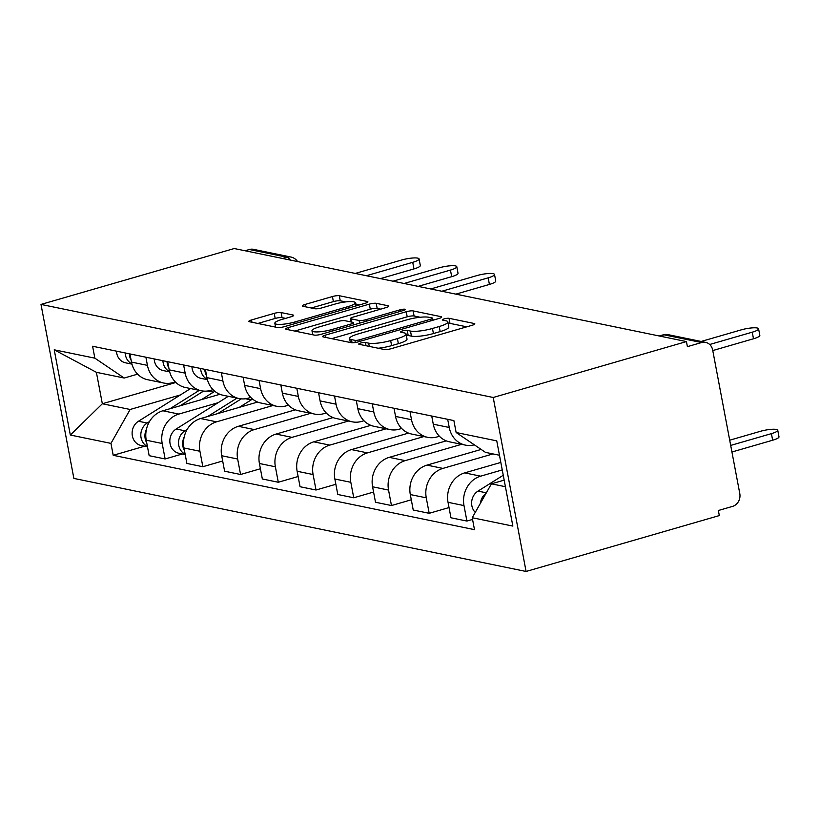 <?xml version="1.0" encoding="UTF-8"?>
<svg xmlns="http://www.w3.org/2000/svg" width="820" height="820" viewBox="0 0 820 820"><rect width="100%" height="100%" fill="white"/><g stroke="black" fill="none" stroke-linecap="round" stroke-linejoin="round"><path stroke-width="1.23" d="M360.615 343.057A3.618 0.717 -10.7 0 0 358.719 344.072A3.618 0.717 -10.7 0 0 359.129 344.308L384.344 349.505A5.166 1.025 -10.7 0 0 391.212 348.684L472.115 325.284A5.166 1.025 -10.7 0 0 474.821 323.838A5.166 1.025 -10.7 0 0 474.237 323.5L449.022 318.303A3.618 0.717 -10.7 0 0 444.214 318.877A3.618 0.717 -10.7 0 0 442.318 319.892A3.618 0.717 -10.7 0 0 442.728 320.128L445.988 320.794A16.543 3.27 -10.7 0 1 447.863 321.891A16.543 3.27 -10.7 0 1 439.202 326.524L432.458 328.471A16.543 3.27 -10.7 0 1 410.482 331.065L407.222 330.398A3.618 0.717 -10.7 0 0 402.415 330.962A3.618 0.717 -10.7 0 0 400.519 331.977A3.618 0.717 -10.7 0 0 400.929 332.213L404.188 332.889A16.543 3.27 -10.7 0 1 406.064 333.976A16.543 3.27 -10.7 0 1 397.403 338.609L390.658 340.566A16.543 3.27 -10.7 0 1 368.682 343.16L365.423 342.493A3.618 0.717 -10.7 0 0 360.615 343.057M281.096 312.563A5.166 1.025 -10.7 0 0 274.228 313.373L251.525 319.943A5.166 1.025 -10.7 0 0 248.819 321.389A5.166 1.025 -10.7 0 0 249.403 321.727L277.416 327.498A5.166 1.025 -10.7 0 0 284.284 326.688L365.187 303.277A5.166 1.025 -10.7 0 0 367.893 301.832A5.166 1.025 -10.7 0 0 367.309 301.493L339.295 295.723A5.166 1.025 -10.7 0 0 332.428 296.543L305.009 304.466A5.166 1.025 -10.7 0 0 302.303 305.921A5.166 1.025 -10.7 0 0 302.887 306.26L314.88 308.73A5.166 1.025 -10.7 0 0 321.747 307.91L335.339 303.984A13.827 2.737 -10.7 0 1 355.275 302.723A13.827 2.737 -10.7 0 1 348.039 306.598L294.78 322.004A13.827 2.737 -10.7 0 1 274.843 323.264A13.827 2.737 -10.7 0 1 282.08 319.39L290.957 316.817A5.166 1.025 -10.7 0 0 293.662 315.372A5.166 1.025 -10.7 0 0 293.078 315.034L281.096 312.563L282.049 317.637A5.166 1.025 -10.7 0 0 275.182 318.447L257.839 323.469M41 304.425L234.233 248.532L686.442 341.581L493.209 397.485L41 304.425L73.872 478.419L526.081 571.468L719.314 515.575L718.361 510.501L732.557 506.391A10.537 9.307 101.6 0 0 739.794 493.599L712.672 350.048A10.537 9.307 101.6 0 0 705.63 342.381A10.537 9.307 101.6 0 0 701.592 342.545L664.118 334.837A10.537 4.479 -106.1 0 0 663.103 334.867L659.229 335.985M325.345 335.134A5.166 1.025 -10.7 0 0 322.639 336.579A5.166 1.025 -10.7 0 0 323.223 336.917L351.237 342.688A5.166 1.025 -10.7 0 0 358.104 341.878L439.007 318.467A5.166 1.025 -10.7 0 0 441.713 317.022A5.166 1.025 -10.7 0 0 441.129 316.684L413.116 310.913A5.166 1.025 -10.7 0 0 406.248 311.733L325.345 335.134L325.786 337.45M314.327 335.093L286.313 329.322A5.166 1.025 -10.7 0 1 285.729 328.984A5.166 1.025 -10.7 0 1 288.435 327.539L369.338 304.138A5.166 1.025 -10.7 0 1 376.206 303.318L388.198 305.788A5.166 1.025 -10.7 0 1 388.782 306.127A5.166 1.025 -10.7 0 1 386.077 307.582L353.266 317.073A5.166 1.025 -10.7 0 0 350.56 318.519A5.166 1.025 -10.7 0 0 351.144 318.857L359.098 320.497A5.166 1.025 -10.7 0 0 365.966 319.687L400.119 309.796A3.618 0.717 -10.7 0 1 405.336 309.468A3.618 0.717 -10.7 0 1 403.44 310.483L321.194 334.283A5.166 1.025 -10.7 0 1 314.327 335.093M245.047 250.756L249.393 249.495A10.537 9.307 -78.4 0 1 253.431 249.321L290.915 257.039A10.537 9.307 101.6 0 0 286.867 257.203L249.393 249.495M686.442 341.581L687.396 346.655L701.592 342.545M493.209 397.485L526.081 571.468M474.319 444.829A24.221 21.402 -78.4 0 1 465.411 445.116A24.221 21.402 -78.4 0 1 449.237 427.476L447.689 419.317M500.835 462.429L464.684 472.884A24.221 21.402 101.6 0 0 448.038 502.311L463.997 505.591A24.221 21.402 -78.4 0 1 480.653 476.164L502.25 469.921M463.997 505.591L466.918 521.069L472.556 519.439M431.73 416.037L433.278 424.196A24.221 21.402 101.6 0 0 449.452 441.826L465.411 445.116M448.038 502.311L450.959 517.779L466.918 521.069M439.397 436.26L436.978 436.957A24.221 21.402 -78.4 0 1 427.691 437.347A24.221 21.402 -78.4 0 1 411.507 419.717L409.969 411.558M449.022 507.57L429.188 513.31L426.267 497.832A24.221 21.402 -78.4 0 1 442.923 468.404L492.994 453.921M394.01 408.268L395.547 416.427A24.221 21.402 101.6 0 0 411.732 434.067L427.691 437.347M481.155 449.442L426.964 465.124A24.221 21.402 101.6 0 0 410.307 494.552L413.229 510.019L429.188 513.31M401.667 428.491L399.258 429.188A24.221 21.402 -78.4 0 1 389.961 429.588A24.221 21.402 -78.4 0 1 373.787 411.947L372.239 403.788M411.302 499.8L391.468 505.54L388.547 490.073A24.221 21.402 -78.4 0 1 405.203 460.645L461.598 444.327M356.28 400.508L357.827 408.667A24.221 21.402 101.6 0 0 374.002 426.297L389.961 429.588M446.254 440.863L389.244 457.355A24.221 21.402 101.6 0 0 372.587 486.783L375.509 502.26L391.468 505.54M363.947 420.732L361.538 421.429A24.221 21.402 -78.4 0 1 352.241 421.818A24.221 21.402 -78.4 0 1 336.056 404.188L334.519 396.029M373.582 492.041L353.748 497.781L350.816 482.303A24.221 21.402 -78.4 0 1 367.473 452.876L423.878 436.568M318.56 392.749L320.097 400.908A24.221 21.402 101.6 0 0 336.282 418.538L352.241 421.818M408.524 433.103L351.513 449.596A24.221 21.402 101.6 0 0 334.857 479.023L337.789 494.491L353.748 497.781M326.227 412.972L323.808 413.669A24.221 21.402 -78.4 0 1 314.521 414.059A24.221 21.402 -78.4 0 1 298.337 396.429L296.799 388.27M335.851 484.282L316.018 490.011L313.096 474.544A24.221 21.402 -78.4 0 1 329.753 445.116L386.148 428.798M280.829 384.98L282.377 393.139A24.221 21.402 101.6 0 0 298.562 410.779L314.521 414.059M370.804 425.344L313.793 441.836A24.221 21.402 101.6 0 0 297.137 471.264L300.058 486.731L316.018 490.011M288.496 405.203L286.088 405.9A24.221 21.402 -78.4 0 1 276.791 406.3A24.221 21.402 -78.4 0 1 260.616 388.659L259.069 380.5M298.131 476.512L278.298 482.252L275.377 466.785A24.221 21.402 -78.4 0 1 292.022 437.357L348.428 421.039M243.109 377.22L244.647 385.38A24.221 21.402 101.6 0 0 260.832 403.009L276.791 406.3M333.074 417.575L276.063 434.067A24.221 21.402 101.6 0 0 259.417 463.495L262.338 478.972L278.298 482.252M250.776 397.444L248.357 398.141A24.221 21.402 -78.4 0 1 239.071 398.53A24.221 21.402 -78.4 0 1 222.886 380.9L221.349 372.741M260.401 468.753L240.567 474.493L237.646 459.015A24.221 21.402 -78.4 0 1 254.302 429.588L310.708 413.28M205.389 369.451L206.927 377.62A24.221 21.402 101.6 0 0 223.112 395.25L239.071 398.53M295.354 409.815L238.343 426.308A24.221 21.402 101.6 0 0 221.687 455.735L224.608 471.203L240.567 474.493M213.046 389.684L210.637 390.381A24.221 21.402 -78.4 0 1 201.341 390.771A24.221 21.402 -78.4 0 1 185.166 373.141L183.618 364.982M222.681 460.994L202.847 466.723L199.926 451.256A24.221 21.402 -78.4 0 1 216.582 421.828L272.978 405.51M167.659 361.692L169.207 369.851A24.221 21.402 101.6 0 0 185.381 387.491L201.341 390.771M257.634 402.056L200.623 418.548A24.221 21.402 101.6 0 0 183.967 447.976L186.888 463.443L202.847 466.723M175.326 381.915L172.907 382.612A24.221 21.402 -78.4 0 1 163.621 383.012A24.221 21.402 -78.4 0 1 147.436 365.371L145.898 357.212M182.347 453.983L165.127 458.964L162.196 443.497A24.221 21.402 -78.4 0 1 178.852 414.069L218.14 402.702M129.939 353.933L131.477 362.091A24.221 21.402 101.6 0 0 147.661 379.721L163.621 383.012M219.903 394.287L162.893 410.779A24.221 21.402 101.6 0 0 146.237 440.207L149.168 455.684L165.127 458.964M499.472 455.254L485.481 452.373L456.135 432.509L453.88 420.588L92.599 346.245L94.853 358.166L124.199 378.03L96.391 372.311L102.336 403.758L130.144 409.477L180.41 394.943M504.177 480.141L491.426 483.831L505.417 486.711M456.135 432.509L496.756 440.873L512.859 526.091L472.238 517.727L491.426 483.831M130.144 409.477L110.956 443.384L113.201 455.305L474.483 529.648L472.238 517.727M110.956 443.384L70.325 435.03L54.222 349.802L94.853 358.166M175.9 382.479L102.336 403.758L70.325 435.03M137.606 374.156L124.199 378.03M144.627 446.213L113.201 455.305M96.391 372.311L54.222 349.802M378.194 348.233A16.543 3.27 -10.7 0 0 391.622 345.64L390.658 340.566M406.064 333.976L407.017 339.049A16.543 3.27 -10.7 0 1 398.366 343.683L391.622 345.64M447.863 321.891L448.817 326.965A16.543 3.27 -10.7 0 1 440.166 331.598L433.421 333.545A16.543 3.27 -10.7 0 1 411.445 336.138L408.175 335.472A3.618 0.717 -10.7 0 0 406.341 335.462M466.764 326.832L449.975 323.377A3.618 0.717 -10.7 0 0 448.14 323.377M420.229 317.258L414.079 315.987A5.166 1.025 -10.7 0 0 407.212 316.807L331.659 338.66M433.657 320.015L432.95 319.872M354.916 340.331A3.618 0.717 -10.7 0 0 359.724 339.757L430.736 319.216A3.618 0.717 -10.7 0 0 432.632 318.201A3.618 0.717 -10.7 0 0 432.222 317.965L428.778 317.258A16.543 3.27 -10.7 0 0 406.802 319.851L358.258 333.894A16.543 3.27 -10.7 0 0 349.607 338.527A16.543 3.27 -10.7 0 0 351.472 339.623L354.916 340.331L355.327 342.493M294.749 331.065L370.302 309.212L369.338 304.138M380.716 309.13L377.169 308.392A5.166 1.025 -10.7 0 0 370.302 309.212M353.686 324.259L354.947 324.515M319.216 326.913A13.827 2.737 -10.7 0 0 311.979 330.788A13.827 2.737 -10.7 0 0 331.915 329.527L350.683 324.105A5.166 1.025 -10.7 0 0 353.389 322.66A5.166 1.025 -10.7 0 0 352.805 322.311L344.851 320.681A5.166 1.025 -10.7 0 0 337.983 321.491L319.216 326.913M285.606 318.365L282.049 317.637M345.651 301.914L340.259 300.796A5.166 1.025 -10.7 0 0 333.391 301.616L311.323 307.992M359.836 304.825L355.511 303.943M503.254 475.262L477.998 491.108A13.161 11.634 101.6 0 0 475.251 512.397M486.034 493.353A13.161 11.634 101.6 0 0 480.417 503.265M730.692 445.414L771.415 433.636A12.115 2.398 -10.7 0 0 777.749 430.244A12.115 2.398 -10.7 0 0 760.294 431.34L729.708 440.196M777.749 430.244L779 436.834A12.115 2.398 169.3 0 1 772.655 440.227L731.932 452.005M709.689 344.492L752.247 332.182A12.115 2.398 -10.7 0 0 758.582 328.789L759.832 335.38A12.115 2.398 169.3 0 1 753.488 338.773L712.764 350.56M758.582 328.789A12.115 2.398 -10.7 0 0 741.116 329.896L701.151 341.458M206.548 375.611A13.161 11.634 -78.4 0 1 204.764 369.328M441.836 291.243L488.177 277.837A12.115 2.398 -10.7 0 0 494.511 274.444L495.762 281.045A12.115 2.398 169.3 0 1 489.417 284.438L455.879 294.134M207.316 379.342A13.161 11.634 -78.4 0 1 200.654 368.477M207.398 379.67L200.972 378.348A13.161 11.634 -78.4 0 1 191.941 366.694M494.511 274.444A12.115 2.398 -10.7 0 0 477.055 275.551L430.705 288.958M237.011 398.11L207.716 416.488M187.206 429.352L184.91 430.797A13.161 11.634 101.6 0 0 178.534 442.954A13.161 11.634 101.6 0 0 185.146 454.229M228.308 396.316L176.197 429.003A13.161 11.634 101.6 0 0 169.914 442.595A13.161 11.634 101.6 0 0 178.873 453.265L185.207 454.567M252.57 399.084A31.601 27.911 101.6 0 0 251.176 399.914L239.307 407.356M241.285 398.858L217.843 413.557M184.162 437.121A13.161 11.634 101.6 0 0 184.449 450.529M168.828 367.842A13.161 11.634 -78.4 0 1 167.034 361.569M404.106 283.484L450.446 270.077A12.115 2.398 -10.7 0 0 456.791 266.684L458.031 273.275A12.115 2.398 169.3 0 1 451.697 276.668L418.159 286.375M169.596 371.583A13.161 11.634 -78.4 0 1 162.924 360.718M169.678 371.901L163.252 370.578A13.161 11.634 -78.4 0 1 154.221 358.924M456.791 266.684A12.115 2.398 -10.7 0 0 439.325 267.791L392.985 281.198M199.291 390.351L169.996 408.729M149.486 421.593L147.18 423.038A13.161 11.634 101.6 0 0 140.814 435.194A13.161 11.634 101.6 0 0 147.426 446.469M190.588 388.557L138.477 421.244A13.161 11.634 101.6 0 0 132.194 434.836A13.161 11.634 101.6 0 0 141.153 445.506L147.487 446.808M214.85 391.324A31.601 27.911 101.6 0 0 213.446 392.144L201.576 399.586M203.565 391.089L180.123 405.797M146.442 429.352A13.161 11.634 101.6 0 0 146.718 442.769M131.097 360.082A13.161 11.634 -78.4 0 1 129.314 353.799M366.386 275.725L412.726 262.318A12.115 2.398 -10.7 0 0 419.071 258.925L420.311 265.516A12.115 2.398 169.3 0 1 413.977 268.909L380.429 278.615M131.866 363.813A13.161 11.634 -78.4 0 1 125.204 352.959M131.958 364.141L125.521 362.819A13.161 11.634 -78.4 0 1 116.491 351.165M419.071 258.925A12.115 2.398 -10.7 0 0 401.605 260.022L355.265 273.429M183.967 447.976L199.926 451.256M221.687 455.735L237.646 459.015M259.417 463.495L275.377 466.785M297.137 471.264L313.096 474.544M334.857 479.023L350.816 482.303M372.587 486.783L388.547 490.073M410.307 494.552L426.267 497.832M146.237 440.207L162.196 443.497M162.893 410.779L178.852 414.069M200.623 418.548L216.582 421.828M169.207 369.851L185.166 373.141M238.343 426.308L254.302 429.588M206.927 377.62L222.886 380.9M276.063 434.067L292.022 437.357M244.647 385.38L260.616 388.659M313.793 441.836L329.753 445.116M282.377 393.139L298.337 396.429M351.513 449.596L367.473 452.876M320.097 400.908L336.056 404.188M389.244 457.355L405.203 460.645M357.827 408.667L373.787 411.947M426.964 465.124L442.923 468.404M395.547 416.427L411.507 419.717M464.684 472.884L480.653 476.164M433.278 424.196L449.237 427.476M131.477 362.091L147.436 365.371M659.762 336.097L664.118 334.837A10.537 9.307 101.6 0 1 668.156 334.662A10.537 10.537 0 0 0 663.103 334.867M282.521 258.464L286.867 257.203A10.537 4.479 -106.1 0 1 290.321 260.073M369.297 346.399L368.682 343.16M398.366 343.683L397.403 338.609M408.175 335.472L407.222 330.398M411.445 336.138L410.482 331.065M433.421 333.545L432.458 328.471M440.166 331.598L439.202 326.524M449.975 323.377L449.022 318.303M474.401 324.361L474.237 323.5M366.027 345.732L365.423 342.493M407.212 316.807L406.248 311.733M414.079 315.987L413.116 310.913M441.293 317.555L441.129 316.684M360.021 341.315L359.724 339.757M431.033 320.774L430.736 319.216M352.067 342.77L351.472 339.623M288.876 329.855L288.435 327.539M377.169 308.392L376.206 303.318M388.362 306.659L388.198 305.788M351.749 322.096L351.144 318.857M359.601 323.172L359.098 320.497M366.253 321.245L365.966 319.687M400.416 311.364L400.119 309.796M332.213 331.095L331.915 329.527M350.97 325.663L350.683 324.105M293.242 315.905L293.078 315.034M295.077 323.562L294.78 322.004M348.336 308.156L348.039 306.598M305.45 306.782L305.009 304.466M333.391 301.616L332.428 296.543M340.259 300.796L339.295 295.723M367.473 302.365L367.309 301.493M251.965 322.26L251.525 319.943M275.182 318.447L274.228 313.373M486.332 492.82L477.998 491.108M772.655 440.227L771.415 433.636M752.247 332.182L753.488 338.773M488.177 277.837L489.417 284.438M184.91 430.797L176.197 429.003M251.176 399.914L245.508 398.745M450.446 270.077L451.697 276.668M147.18 423.038L138.477 421.244M213.446 392.144L207.788 390.986M412.726 262.318L413.977 268.909M297.588 261.559A10.537 10.537 0 0 0 290.915 257.039M668.156 334.662L705.63 342.381M433.011 320.2L432.632 318.201M350.355 342.504L349.607 338.527M351.216 321.983L350.56 318.519M312.728 334.765L311.979 330.788M353.799 324.843L353.389 322.66M275.571 327.118L274.843 323.264M355.89 305.973L355.275 302.723"/></g></svg>
